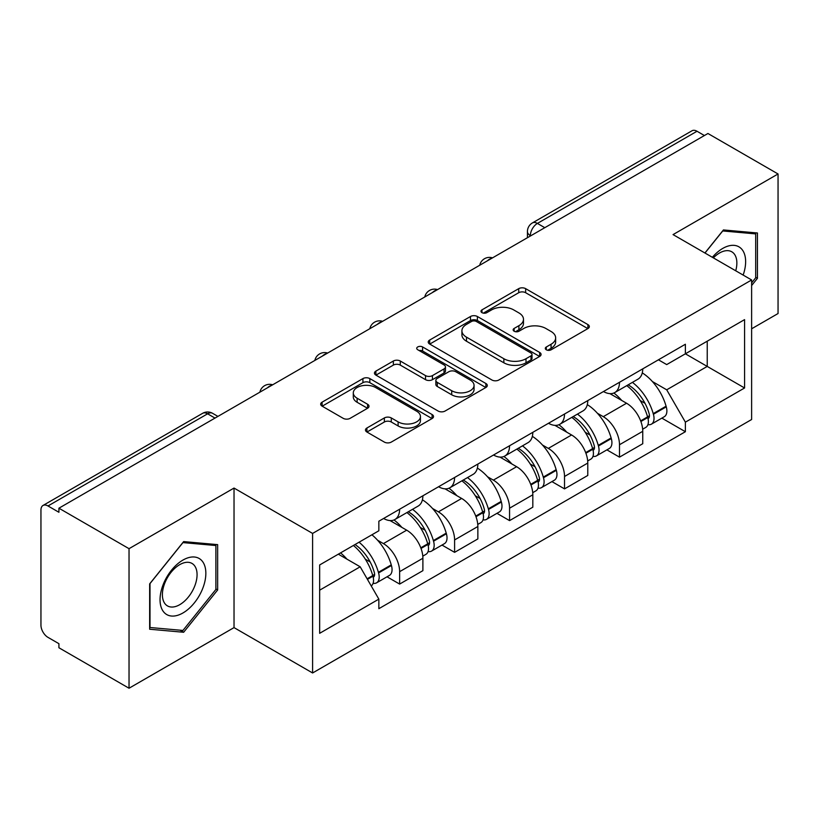 <?xml version="1.0" encoding="UTF-8"?>
<svg xmlns="http://www.w3.org/2000/svg" width="819" height="819" viewBox="0 0 819 819"><rect width="100%" height="100%" fill="white"/><g stroke="black" fill="none" stroke-linecap="round" stroke-linejoin="round"><path stroke-width="1.23" d="M546.304 349.795A3.419 1.976 0 0 0 551.146 349.795L587.899 328.583A4.894 2.826 0 0 0 589.332 326.586A4.894 2.826 0 0 0 587.899 324.59L525.644 288.646A4.894 2.826 0 0 0 518.724 288.646L481.981 309.858A3.419 1.976 0 0 0 480.978 311.261A3.419 1.976 0 0 0 481.981 312.653A3.419 1.976 0 0 0 486.824 312.653L491.574 309.91A15.653 9.04 0 0 1 513.708 309.91L518.898 312.909A15.653 9.04 0 0 1 523.484 319.297A15.653 9.04 0 0 1 518.898 325.686L514.148 328.429A3.419 1.976 0 0 0 513.144 329.832A3.419 1.976 0 0 0 514.148 331.224A3.419 1.976 0 0 0 518.99 331.224L523.74 328.48A15.653 9.04 0 0 1 545.874 328.48L551.064 331.48A15.653 9.04 0 0 1 555.651 337.868A15.653 9.04 0 0 1 551.064 344.256L546.304 347A3.419 1.976 0 0 0 545.3 348.392A3.419 1.976 0 0 0 546.304 349.795L546.304 347M366.902 428.02A4.894 2.826 0 0 0 365.469 430.016A4.894 2.826 0 0 0 366.902 432.012L384.367 442.096A4.894 2.826 0 0 0 391.277 442.096L432.094 418.529A4.894 2.826 0 0 0 433.527 416.533A4.894 2.826 0 0 0 432.094 414.537L369.84 378.593A4.894 2.826 0 0 0 362.919 378.593L322.113 402.16A4.894 2.826 0 0 0 320.679 404.156A4.894 2.826 0 0 0 322.113 406.152L343.212 418.335A4.894 2.826 0 0 0 350.123 418.335L367.588 408.251A4.894 2.826 0 0 0 369.021 406.255A4.894 2.826 0 0 0 367.588 404.258L357.125 398.218A13.084 7.555 0 0 1 353.296 392.874A13.084 7.555 0 0 1 361.374 385.892A13.084 7.555 0 0 1 375.634 387.53L416.615 411.199A13.084 7.555 0 0 1 420.444 416.533A13.084 7.555 0 0 1 412.366 423.515A13.084 7.555 0 0 1 398.116 421.877L391.277 417.936A4.894 2.826 0 0 0 384.367 417.936L366.902 428.02L366.902 432.012M312.602 533.425L234.029 488.063L129.033 548.679L58.917 508.2L707.933 133.497L778.05 173.976L673.054 234.603L751.627 279.965L312.602 533.425L312.602 672.972L751.627 419.512L751.627 279.965M491.922 379.996A4.894 2.826 0 0 0 498.843 379.996L539.649 356.439A4.894 2.826 0 0 0 541.083 354.432A4.894 2.826 0 0 0 539.649 352.436L477.395 316.503A4.894 2.826 0 0 0 470.485 316.503L429.668 340.059A4.894 2.826 0 0 0 428.235 342.055A4.894 2.826 0 0 0 429.668 344.052L491.922 379.996M419.103 350.532A3.419 1.976 0 0 1 422.584 351.013L422.584 346.949L485.872 383.487A4.894 2.826 0 0 1 487.305 385.483A4.894 2.826 0 0 1 485.872 387.479L445.065 411.046A4.894 2.826 0 0 1 438.145 411.046L375.89 375.102L375.89 371.109A4.894 2.826 0 0 0 374.457 373.106A4.894 2.826 0 0 0 375.89 375.102M375.89 371.109L393.355 361.025A4.894 2.826 0 0 1 400.276 361.025L425.522 375.604A4.894 2.826 0 0 0 432.442 375.604L444.021 368.919A4.894 2.826 0 0 0 445.454 366.912A4.894 2.826 0 0 0 444.021 364.916L417.741 349.744A3.419 1.976 0 0 1 416.738 348.351A3.419 1.976 0 0 1 418.847 346.519A3.419 1.976 0 0 1 422.584 346.949M129.033 548.679L129.033 688.236L58.917 647.757L58.917 643.683L47.993 637.377A9.961 5.753 -120 0 1 40.95 625.173L40.95 510.032A9.961 5.753 -120 0 1 43.018 505.466L202.621 413.319A9.961 5.753 60 0 1 207.606 413.81L47.993 505.968A9.961 5.753 -120 0 0 43.018 505.466M751.627 328.788L778.05 313.534L778.05 173.976M129.033 688.236L234.029 627.61L312.602 672.972M58.917 508.2L58.917 512.274L47.993 505.968M544.799 227.682L537.397 223.413A9.961 5.753 60 0 0 532.422 222.922L692.024 130.764A9.961 5.753 60 0 1 697.01 131.255L537.397 223.413A9.961 5.753 120 0 0 530.354 235.616L530.354 236.026M704.412 135.534L697.01 131.255M619.492 382.289A22.922 13.237 60 0 1 614.752 392.577L638.001 379.146A22.922 13.237 -120 0 0 642.751 368.857M597.43 413.278L603.286 416.666A22.922 13.237 60 0 1 619.492 444.737L642.751 431.306A22.922 13.237 -120 0 0 626.545 403.235L609.899 393.632M642.751 431.306L642.751 443.724L619.492 457.145L606.889 449.866M614.752 392.577A22.922 13.237 60 0 1 603.47 391.543M619.492 444.737L619.492 457.145M564.526 414.015A22.922 13.237 60 0 1 559.786 424.303L583.036 410.882A22.922 13.237 -120 0 0 587.786 400.593M551.924 481.603L564.526 488.882L587.786 475.45L587.786 463.042A22.922 13.237 -120 0 0 571.58 434.971L554.934 425.358M559.786 424.303A22.922 13.237 60 0 1 548.495 423.269M542.465 445.014L548.321 448.392A22.922 13.237 60 0 1 564.526 476.474L564.526 488.882M509.561 445.751A22.922 13.237 60 0 1 504.821 456.04L528.071 442.618A22.922 13.237 -120 0 0 532.821 432.33M496.959 513.329L509.561 520.618L532.821 507.186L532.821 494.778A22.922 13.237 -120 0 0 516.615 466.707L499.969 457.094M504.821 456.04A22.922 13.237 60 0 1 493.529 455.006M487.489 476.75L493.355 480.129A22.922 13.237 60 0 1 509.561 508.2L509.561 520.618M454.596 477.487A22.922 13.237 60 0 1 449.856 487.776L473.106 474.355A22.922 13.237 -120 0 0 477.856 464.056M441.994 545.065L454.596 552.344L477.856 538.922L477.856 526.515A22.922 13.237 -120 0 0 461.65 498.443L445.004 488.83M449.856 487.776A22.922 13.237 60 0 1 438.564 486.742M432.524 508.476L438.39 511.865A22.922 13.237 60 0 1 454.596 539.936L454.596 552.344M399.631 509.223A22.922 13.237 60 0 1 394.891 519.512L418.14 506.081A22.922 13.237 -120 0 0 422.891 495.792M387.029 576.801L399.631 584.08L422.891 570.659L422.891 558.251A22.922 13.237 -120 0 0 406.685 530.169L390.039 520.567M394.891 519.512A22.922 13.237 60 0 1 383.599 518.478M377.559 540.212L383.425 543.601A22.922 13.237 60 0 1 399.631 571.672L399.631 584.08M658.425 359.807L666.707 364.588L744.573 319.625L707.227 341.195L707.227 366.421L666.707 389.813L652.395 381.541M319.656 590.182L360.176 566.789L378.849 599.129L319.656 633.312L319.656 564.956L378.849 530.784L378.849 521.222L685.38 344.246L685.38 353.808L744.573 387.981L685.38 422.154L666.707 389.813M744.573 319.625L744.573 387.981M378.849 599.129L378.849 608.691L685.38 431.715L685.38 422.154M751.627 285.555L757.442 278.317L757.442 232.985L723.433 229.944L704.913 252.989M234.029 488.063L234.029 627.61M149.652 629.227L183.651 632.268L217.649 589.967L217.649 544.635L183.651 541.594L149.652 583.896L149.652 629.227M360.176 566.789L338.329 554.176M661.854 418.13L685.38 431.715M755.681 277.303L757.442 278.317M180.057 630.19L183.651 632.268M215.888 588.953L217.649 589.967M547.676 350.276L551.064 348.321A15.653 9.04 0 0 0 555.651 341.933L555.651 337.868M523.484 319.297L523.484 323.362A15.653 9.04 0 0 1 518.898 329.75L515.509 331.705M587.827 328.614L525.644 292.711A4.894 2.826 0 0 0 518.724 292.711L483.353 313.134M539.588 356.47L477.395 320.567A4.894 2.826 0 0 0 470.485 320.567L429.74 344.093M531.009 355.835A3.419 1.976 0 0 0 532.002 354.432A3.419 1.976 0 0 0 531.009 353.04L476.361 321.488A3.419 1.976 0 0 0 471.519 321.488L466.502 324.385A15.653 9.04 0 0 0 461.916 330.774A15.653 9.04 0 0 0 466.502 337.162L503.859 358.732A15.653 9.04 0 0 0 525.993 358.732L531.009 355.835L531.009 359.899A3.419 1.976 0 0 0 532.002 358.507L532.002 354.432M461.916 330.774L461.916 334.848A15.653 9.04 0 0 0 466.502 341.236L466.502 337.162M531.009 359.899L525.993 362.797A15.653 9.04 0 0 1 503.859 362.797L466.502 341.236M375.952 375.143L393.355 365.1L393.355 361.025M445.454 366.912L445.454 370.987A4.894 2.826 0 0 1 444.021 372.983L432.442 379.668A4.894 2.826 0 0 1 425.522 379.668L400.276 365.1A4.894 2.826 0 0 0 393.355 365.1M422.584 351.013L485.81 387.52M451.719 390.724A13.084 7.555 0 0 0 465.98 392.362A13.084 7.555 0 0 0 474.058 385.391A13.084 7.555 0 0 0 470.219 380.047L455.784 371.713A4.894 2.826 0 0 0 448.863 371.713L437.274 378.398A4.894 2.826 0 0 0 435.851 380.395A4.894 2.826 0 0 0 437.274 382.391L451.719 390.724L451.719 394.799A13.084 7.555 0 0 0 465.98 396.437A13.084 7.555 0 0 0 474.058 389.455L474.058 385.391M435.851 380.395L435.851 384.459A4.894 2.826 0 0 0 437.274 386.455L437.274 382.391M451.719 394.799L437.274 386.455M420.444 416.533L420.444 420.608A13.084 7.555 0 0 1 412.366 427.579A13.084 7.555 0 0 1 398.116 425.941L391.277 422A4.894 2.826 0 0 0 384.367 422L366.963 432.043M353.296 392.874L353.296 396.939A13.084 7.555 0 0 0 357.125 402.283L357.125 398.218M367.526 408.292L357.125 402.283M432.022 418.57L369.84 382.668A4.894 2.826 0 0 0 362.919 382.668L322.174 406.193M628.142 384.838A31.388 18.12 60 0 1 628.306 384.93A31.388 18.12 60 0 1 648.955 413.104L649.15 413.749A6.102 3.522 60 0 1 648.177 418.54A6.102 3.522 60 0 1 648.044 418.611M626.77 385.636A37.869 21.867 60 0 1 647.583 416.881L647.768 417.526A12.582 7.269 60 0 1 645.781 427.405L642.649 429.217M647.931 424.621A12.582 7.269 -120 0 0 651.422 424.15A12.582 7.269 -120 0 0 653.408 414.271L653.224 413.626A37.869 21.867 -120 0 0 632.411 382.381M642.27 372.88A37.869 21.867 60 0 1 666.082 406.193L666.267 406.848A12.582 7.269 60 0 1 664.281 416.728L651.422 424.15M613.861 393.018A37.869 21.867 60 0 1 621.764 400.481M640.182 400.532L645.003 403.317M743.15 275.071A32.391 18.704 120 0 0 742.567 250.204A32.391 18.704 120 0 0 712.356 257.289M735.728 270.782A24.519 14.158 120 0 0 734.541 254.34A24.519 14.158 120 0 0 731.787 251.791A24.519 14.158 120 0 0 713.359 257.872M704.985 253.03L722.737 230.948L755.681 233.896L755.681 277.815L751.627 282.862M753.49 232.637L755.681 233.896M202.774 561.844A32.391 18.704 120 0 0 171.488 570.229A32.391 18.704 120 0 0 163.114 611.199A32.391 18.704 120 0 0 194.4 602.815A32.391 18.704 120 0 0 202.774 561.844M194.748 565.99A24.519 14.158 120 0 0 191.994 563.431A24.519 14.158 120 0 0 169.175 574.877A24.519 14.158 120 0 0 164.711 603.347A24.519 14.158 120 0 0 167.475 605.906A24.519 14.158 120 0 0 190.284 594.461A24.519 14.158 120 0 0 194.748 565.99M182.944 630.446L150 627.508L150 583.578L182.944 542.598L215.888 545.536L215.888 589.465L182.944 630.446M213.708 544.277L215.888 545.536M573.177 416.574A31.388 18.12 60 0 1 573.341 416.666A31.388 18.12 60 0 1 593.99 444.83L594.184 445.485A6.102 3.522 60 0 1 593.212 450.276A6.102 3.522 60 0 1 593.079 450.348M571.805 417.362A37.869 21.867 60 0 1 592.618 448.607L592.802 449.262A12.582 7.269 60 0 1 590.816 459.142L587.684 460.943M592.966 456.357A12.582 7.269 -120 0 0 596.457 455.886A12.582 7.269 -120 0 0 598.443 446.007L598.259 445.352A37.869 21.867 -120 0 0 577.446 414.107M587.305 404.617A37.869 21.867 60 0 1 611.117 437.93L611.302 438.585A12.582 7.269 60 0 1 609.316 448.464L596.457 455.886M558.896 424.744A37.869 21.867 60 0 1 566.799 432.217M585.216 432.268L590.038 435.053M518.212 448.31A31.388 18.12 60 0 1 518.376 448.392A31.388 18.12 60 0 1 539.025 476.566L539.219 477.221A6.102 3.522 60 0 1 538.247 482.012A6.102 3.522 60 0 1 538.114 482.084M516.84 449.099A37.869 21.867 60 0 1 537.653 480.343L537.837 480.999A12.582 7.269 60 0 1 535.851 490.878L532.719 492.68M538.001 488.093A12.582 7.269 -120 0 0 541.492 487.622A12.582 7.269 -120 0 0 543.478 477.743L543.294 477.088A37.869 21.867 -120 0 0 522.481 445.843M532.34 436.353A37.869 21.867 60 0 1 556.152 469.666L556.336 470.321A12.582 7.269 60 0 1 554.35 480.2L541.492 487.622M503.931 456.48A37.869 21.867 60 0 1 511.834 463.943M530.251 464.004L535.073 466.789M463.247 480.036A31.388 18.12 60 0 1 463.411 480.129A31.388 18.12 60 0 1 484.06 508.302L484.244 508.947A6.102 3.522 60 0 1 483.282 513.748A6.102 3.522 60 0 1 483.149 513.82M461.875 480.835A37.869 21.867 60 0 1 482.688 512.08L482.872 512.735A12.582 7.269 60 0 1 480.886 522.614L477.753 524.416M483.036 519.83A12.582 7.269 -120 0 0 486.527 519.359A12.582 7.269 -120 0 0 488.513 509.479L488.329 508.824A37.869 21.867 -120 0 0 467.516 477.579M477.375 468.089A37.869 21.867 60 0 1 501.187 501.402L501.371 502.047A12.582 7.269 60 0 1 499.385 511.926L486.527 519.359M448.966 488.216A37.869 21.867 60 0 1 456.869 495.679M475.286 495.73L480.108 498.525M408.282 511.773A31.388 18.12 60 0 1 408.446 511.865A31.388 18.12 60 0 1 429.095 540.038L429.279 540.683A6.102 3.522 60 0 1 428.317 545.474A6.102 3.522 60 0 1 428.183 545.546M406.91 512.571A37.869 21.867 60 0 1 427.723 543.816L427.907 544.461A12.582 7.269 60 0 1 425.921 554.34L422.788 556.152M428.071 551.566A12.582 7.269 -120 0 0 431.562 551.085A12.582 7.269 -120 0 0 433.548 541.205L433.364 540.56A37.869 21.867 -120 0 0 412.551 509.316M422.409 499.815A37.869 21.867 60 0 1 446.222 533.138L446.406 533.783A12.582 7.269 60 0 1 444.42 543.662L431.562 551.085M393.99 519.952A37.869 21.867 60 0 1 401.904 527.416M420.321 527.467L425.143 530.251M355.006 544.543A31.388 18.12 60 0 1 374.129 571.764L374.314 572.42A6.102 3.522 60 0 1 373.351 577.211A6.102 3.522 60 0 1 373.218 577.282M353.419 545.464A37.869 21.867 60 0 1 372.758 575.552L372.942 576.197A12.582 7.269 60 0 1 371.212 585.913M373.106 583.292A12.582 7.269 -120 0 0 376.597 582.821A12.582 7.269 -120 0 0 378.583 572.942L378.398 572.297A37.869 21.867 -120 0 0 359.06 542.209M371.918 534.787A37.869 21.867 60 0 1 391.257 564.864L391.441 565.519A12.582 7.269 60 0 1 389.455 575.399L376.597 582.821M340.561 552.886A37.869 21.867 60 0 1 346.939 559.152M365.346 559.203L370.178 561.988M530.702 235.821L530.354 235.616A9.961 5.753 0 0 1 527.436 231.552L527.436 237.705M454.596 539.936L477.856 526.515M509.561 508.2L532.821 494.778M564.526 476.474L587.786 463.042M399.631 571.672L422.891 558.251M383.425 543.601L406.685 530.169M438.39 511.865L461.65 498.443M493.355 480.129L516.615 466.707M548.321 448.392L571.58 434.971M603.286 416.666L626.545 403.235M491.687 258.354A9.961 5.753 120 0 0 487.285 260.892M436.722 290.08A9.961 5.753 120 0 0 432.319 292.629M381.746 321.816A9.961 5.753 120 0 0 377.354 324.355M326.781 353.552A9.961 5.753 120 0 0 322.389 356.091M271.816 385.288A9.961 5.753 120 0 0 267.424 387.827M215.008 418.089L207.606 413.81A9.961 5.753 120 0 1 212.592 413.319A9.961 9.961 0 0 0 202.621 413.319M551.064 348.321L551.064 344.256M514.148 331.224L514.148 328.429M518.898 329.75L518.898 325.686M481.981 312.653L481.981 309.858M518.724 292.711L518.724 288.646M525.644 292.711L525.644 288.646M587.899 328.583L587.899 324.59M429.668 344.052L429.668 340.059M470.485 320.567L470.485 316.503M477.395 320.567L477.395 316.503M539.649 356.439L539.649 352.436M503.859 362.797L503.859 358.732M525.993 362.797L525.993 358.732M400.276 365.1L400.276 361.025M425.522 379.668L425.522 375.604M432.442 379.668L432.442 375.604M444.021 372.983L444.021 368.919M485.872 387.479L485.872 383.487M384.367 422L384.367 417.936M391.277 422L391.277 417.936M398.116 425.941L398.116 421.877M367.588 408.251L367.588 404.258M322.113 406.152L322.113 402.16M362.919 382.668L362.919 378.593M369.84 382.668L369.84 378.593M432.094 418.529L432.094 414.537M640.878 421.509L647.768 417.526M653.408 414.271L666.267 406.848M653.224 413.626L666.082 406.193M647.573 416.83L649.447 415.745M640.653 420.884L647.583 416.881M585.913 453.235L592.802 449.262M598.443 446.007L611.302 438.585M598.259 445.352L611.117 437.93M592.608 448.566L594.481 447.481M585.687 452.62L592.618 448.607M530.947 484.971L537.837 480.999M543.478 477.743L556.336 470.321M543.294 477.088L556.152 469.666M537.643 480.303L539.516 479.217M530.722 484.346L537.653 480.343M475.982 516.707L482.872 512.735M488.513 509.479L501.371 502.047M488.329 508.824L501.187 501.402M482.678 512.029L484.551 510.954M475.757 516.083L482.688 512.08M421.017 548.443L427.907 544.461M433.548 541.205L446.406 533.783M433.364 540.56L446.222 533.138M427.713 543.765L429.586 542.68M420.792 547.819L427.723 543.816M367.434 579.371L372.942 576.197M378.583 572.942L391.441 565.519M378.398 572.297L391.257 564.864M372.747 575.501L374.621 574.416M367.107 578.808L372.758 575.552M492.526 257.862A9.961 9.961 0 0 0 479.739 265.243M437.561 289.598A9.961 9.961 0 0 0 424.774 296.98M382.596 321.324A9.961 9.961 0 0 0 369.809 328.716M327.631 353.061A9.961 9.961 0 0 0 314.844 360.442M272.666 384.797A9.961 9.961 0 0 0 259.879 392.178M217.926 416.4L212.592 413.319M532.422 222.922A9.961 9.961 0 0 0 527.436 231.552"/></g></svg>
